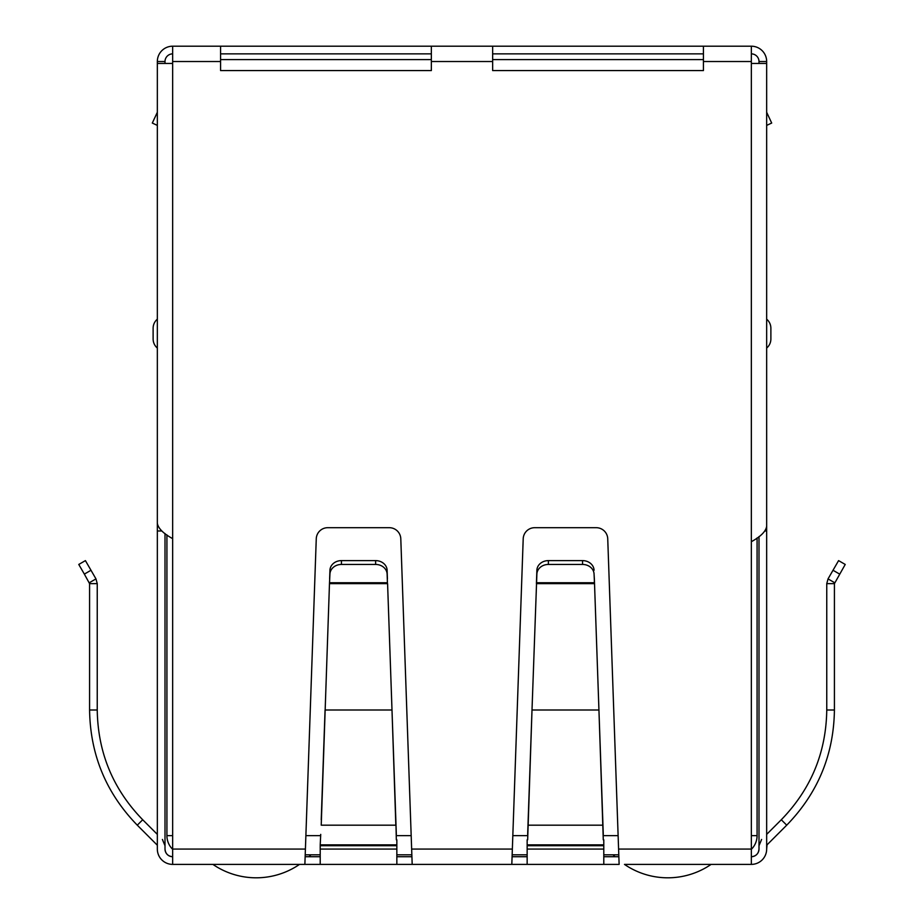<?xml version="1.0" encoding="UTF-8"?>
<svg xmlns="http://www.w3.org/2000/svg" width="924" height="924" viewBox="0 0 924 924"><rect width="100%" height="100%" fill="white"/><g stroke="black" fill="none" stroke-linecap="round" stroke-linejoin="round"><path stroke-width="1.39" d="M220.57 61.527L220.57 46.2L431.346 46.2L431.346 70.571L220.57 70.571L220.57 61.527L172.661 61.527L172.661 63.444L157.334 63.444L157.334 523.319C158.258 528.436 163.363 533.541 172.661 538.646L172.661 864.39L304.874 864.39L316.262 538.784A11.492 11.492 0 0 1 327.754 527.696L389.304 527.696A11.492 11.492 0 0 1 400.797 538.784L412.185 864.39L299.526 864.39A76.646 76.646 0 0 1 212.89 864.39M199.492 864.39L197.574 864.39M180.33 864.39L189.905 864.39M734.095 864.39L743.67 864.39M726.426 864.39L724.508 864.39M711.11 864.39A76.646 76.646 0 0 1 624.474 864.39L751.339 864.39A15.327 15.327 0 0 0 766.666 849.064L767.024 844.871L786.717 825.178C817.89 793.081 833.783 754.689 834.418 710.002L834.418 583.645L845.229 564.448L838.588 560.614L828.031 578.898L834.661 582.732M619.126 864.39L511.815 864.39L523.203 538.784A11.492 11.492 0 0 1 534.696 527.696L596.246 527.696A11.492 11.492 0 0 1 607.738 538.784L619.126 864.39M412.185 864.39L511.815 864.39M172.661 864.39A15.327 15.327 0 0 1 157.334 849.064L157.334 845.737M172.661 856.721A7.669 7.669 0 0 1 165.003 849.064C165.454 853.718 168.018 856.271 172.661 856.721A7.669 7.669 0 0 1 165.003 849.064L165.003 533.529M162.405 839.454L165.003 845.737M156.976 844.871L137.283 825.178C106.133 793.115 90.229 754.735 89.582 710.002L89.582 583.645L97.239 583.645L97.239 710.002L89.582 710.002M137.283 825.178L142.7 819.75L157.334 834.384L157.334 538.784M142.7 819.75C113.028 789.212 97.875 752.633 97.239 710.002M84.35 574.104L89.582 583.645L89.339 582.732L95.969 578.898L97.239 583.645L95.969 578.898L85.412 560.614L78.771 564.448L84.35 574.104L90.991 570.27M396.846 864.39L396.846 849.064L320.212 849.064L320.212 864.39M320.212 845.726L320.212 844.871L396.846 844.871L396.846 845.726L320.212 845.726L320.212 849.064M320.72 834.384L320.212 844.871M396.846 845.726L396.846 849.064M396.338 834.384L387.583 583.645L329.475 583.645L321.229 825.178L395.83 825.178L391.995 710.002L325.063 710.002L321.229 819.75M396.846 844.871L396.846 839.801M396.338 839.801L395.83 819.75M387.422 582.732L387.121 574.104A11.492 9.956 180 0 0 375.629 564.448L341.43 564.448A11.492 9.956 180 0 0 329.937 574.104L329.475 583.645L329.637 582.732L387.422 582.732M387.121 574.104L387.121 570.27A11.492 9.956 180 0 0 375.629 560.614L341.43 560.614A11.492 9.956 180 0 0 329.937 570.27L329.637 578.898M387.121 570.27L387.422 578.898M527.154 839.801L527.154 864.39M603.788 864.39L603.788 839.801M603.28 839.801L598.937 710.002L603.28 834.384M527.662 834.384L528.17 819.75L528.17 825.178L602.771 825.178L602.771 819.75M527.662 839.801L532.005 710.002L528.17 819.75M594.525 583.645L598.937 710.002L532.005 710.002L536.879 574.104A11.492 9.956 0 0 1 548.371 564.448L582.57 564.448A11.492 9.956 0 0 1 594.063 574.104L594.525 583.645L594.363 578.898L594.363 582.732L536.578 582.732L536.578 578.898L536.417 583.645L594.525 583.645M594.063 574.104L594.363 578.898M548.371 564.448L548.371 560.614A11.492 9.956 180 0 0 536.879 570.27L536.578 578.898M594.063 570.27A11.492 9.956 180 0 0 582.57 560.614L582.57 564.448M548.371 560.614L582.57 560.614M751.339 856.721A7.669 7.669 0 0 0 758.997 849.064A7.669 7.669 0 0 1 751.339 856.721C755.982 856.271 758.546 853.718 758.997 849.064L758.997 536.601M766.666 845.737L767.024 844.871M758.997 845.737L761.595 839.454M834.418 583.645L826.761 583.645L826.761 710.002C826.148 752.575 810.995 789.154 781.3 819.75L766.666 834.384L766.666 538.784M826.761 583.645L828.031 578.898M618.572 849.064L751.339 849.064L751.339 864.39M603.788 856.721L618.757 856.721M512.185 856.721L527.154 856.721M396.846 856.721L411.815 856.721M305.243 856.721L320.212 856.721M751.339 849.064L751.339 541.707C760.648 536.59 765.765 531.485 766.666 526.38L766.666 63.444L751.339 63.444L751.339 46.2A15.327 15.327 0 0 1 766.666 61.527L766.666 161.169M703.43 46.2L703.43 70.571L492.654 70.571L492.654 46.2L751.339 46.2M161.827 530.977L157.334 530.977L157.334 224.405M157.334 849.064L157.334 530.977M157.334 333.622L157.334 319.173A11.885 11.885 0 0 0 153.118 328.251L153.118 338.981A11.885 11.885 0 0 0 157.334 348.059A11.885 11.885 0 0 1 153.118 338.981M766.666 224.405L766.666 849.064M766.666 530.977L764.991 530.977M766.666 125.398L771.69 123.054L766.666 112.278M770.882 338.981A11.885 11.885 -76 0 1 766.666 348.059A11.885 11.885 -76 0 0 770.882 338.981L770.882 328.251A11.885 11.885 0 0 0 766.666 319.173A11.885 11.885 0 0 1 770.882 328.251M172.661 61.527L172.661 46.2L220.57 46.2M431.346 46.2L492.654 46.2M703.43 53.869L492.654 53.869M431.346 53.869L220.57 53.869M751.339 53.869A7.669 7.669 0 0 1 758.997 61.527L758.997 63.444M165.003 63.444L165.003 61.527A7.669 7.669 0 0 1 172.661 53.869M172.661 46.2A15.327 15.327 0 0 0 157.334 61.527L157.334 161.169M766.666 61.527L758.997 61.527M165.003 61.527L157.334 61.527M157.334 125.398L152.31 123.054L157.334 112.278M703.43 59.61L492.654 59.61M431.346 59.61L220.57 59.61M751.339 835.643L757.079 835.643L757.079 537.953M305.301 854.804L320.212 854.804M396.846 854.804L411.757 854.804M512.243 854.804L527.154 854.804M603.788 854.804L618.699 854.804M166.921 534.892L166.921 835.643A19.161 19.161 0 0 0 172.661 849.329M757.079 835.643A19.161 19.161 0 0 1 751.339 849.329M310.949 854.804A76.646 76.646 0 0 1 308.997 856.721M615.003 856.721A76.646 76.646 0 0 1 613.051 854.804M329.937 574.104L329.937 570.27M341.43 564.448L341.43 560.614M375.629 564.448L375.629 560.614M411.63 849.064L512.37 849.064M603.788 849.064L527.154 849.064M527.154 845.726L603.788 845.726M527.154 844.871L603.788 844.871M536.879 574.104L536.879 570.27M781.3 819.75L786.717 825.178M826.761 710.002L834.418 710.002M839.65 574.104L833.009 570.27M172.661 849.064L305.428 849.064M751.339 541.707L751.339 63.444M172.661 63.444L172.661 538.646M751.339 61.527L703.43 61.527M492.654 61.527L431.346 61.527M305.902 835.643L320.212 835.643M396.846 835.643L411.157 835.643M512.843 835.643L527.154 835.643M603.788 835.643L618.098 835.643M166.921 835.643L172.661 835.643"/></g></svg>
